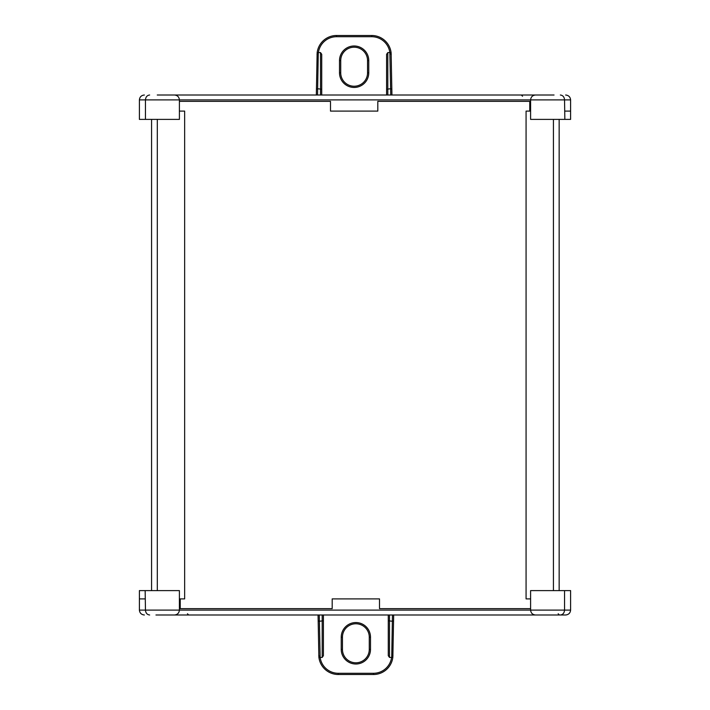 <?xml version="1.0" encoding="UTF-8"?>
<svg xmlns="http://www.w3.org/2000/svg" width="710" height="710" viewBox="0 0 710 710"><rect width="100%" height="100%" fill="white"/><g stroke="black" fill="none" stroke-linecap="round" stroke-linejoin="round"><path stroke-width="1.06" d="M151.567 119.395L151.567 590.605M157.3 119.395L157.3 590.605M179.399 111.106L184.653 111.106L184.653 598.894L179.399 598.894M530.601 111.106L526.074 111.106L526.074 598.894L530.601 598.894M553.427 119.395L553.427 590.605M559.152 119.395L559.152 590.605M393.668 614.993L392.861 657.052A19.507 19.507 0 0 1 373.451 674.5L338.271 674.5A19.507 19.507 0 0 1 318.87 657.052L318.062 614.993M319.278 614.993L319.393 621.268L323.405 620.762L323.405 655.703L322.189 657.424L320.148 657.424A18.291 18.291 0 0 0 338.271 673.284L373.451 673.284A18.291 18.291 0 0 0 391.583 657.424L389.497 657.424L388.281 655.703L388.281 614.993M369.28 637.181A13.41 13.41 0 0 0 355.861 623.77A13.41 13.41 0 0 0 342.451 637.181L342.451 649.375A13.41 13.41 0 0 0 355.861 662.794A13.41 13.41 0 0 0 369.28 649.375L369.28 637.181L370.496 637.181L370.496 649.375A14.635 14.635 0 0 1 355.861 664.01A14.635 14.635 0 0 1 341.235 649.375L341.235 637.181A14.635 14.635 0 0 1 355.861 622.555A14.635 14.635 0 0 1 370.496 637.181M144.37 614.993C141.37 614.683 139.719 613.049 139.4 610.112L139.4 590.605L179.399 590.605L179.399 610.112L530.601 610.112L530.601 590.605L570.6 590.605L570.6 610.112C570.281 613.049 568.63 614.683 565.63 614.993L155.951 614.993M564.548 590.605L564.548 610.112L570.6 610.112M145.16 590.605L145.452 610.112C145.719 613.049 147.121 614.683 149.65 614.993M180.242 598.894L180.242 608.647L332.191 608.647L332.191 598.894L379.504 598.894L379.504 608.647L530.601 608.647M139.4 598.894L145.16 598.894M388.281 655.703L388.281 620.762L392.337 621.268L392.444 614.993M323.405 614.993L323.405 620.762M319.393 621.268L320.148 657.424M391.583 657.424L392.861 657.052M393.571 620.788L392.337 621.268M179.399 610.112C179.089 613.049 177.464 614.683 174.518 614.993C177.464 614.683 179.089 613.049 179.399 610.112L139.4 610.112M560.35 614.993C562.879 614.683 564.281 613.049 564.548 610.112L530.601 610.112C530.911 613.049 532.535 614.683 535.482 614.993C532.535 614.683 530.911 613.049 530.601 610.112M319.376 621.268L318.16 620.788M319.988 656.173A1.216 0.861 179 0 1 318.763 655.33M320.05 657.433L318.87 657.052M392.967 655.33A1.216 0.861 -179 0 1 391.742 656.173L392.355 621.268M316.332 95.007L317.139 52.948A19.507 19.507 0 0 1 336.549 35.5L371.729 35.5A19.507 19.507 0 0 1 391.13 52.948L391.938 95.007M390.722 95.007L390.606 88.732L386.595 89.238L386.595 54.297L387.811 52.575L389.852 52.575A18.291 18.291 0 0 0 371.729 36.716L336.549 36.716A18.291 18.291 0 0 0 318.417 52.575L320.503 52.575L321.719 54.297L321.719 95.007M339.504 72.819L340.72 72.819A13.41 13.41 0 0 0 354.139 86.229A13.41 13.41 0 0 0 367.549 72.819L367.549 60.625A13.41 13.41 0 0 0 354.139 47.206A13.41 13.41 0 0 0 340.72 60.625L340.72 72.819A13.41 13.41 0 0 0 354.139 86.229A13.41 13.41 0 0 0 367.549 72.819L368.765 72.819A14.635 14.635 0 0 1 354.139 87.445A14.635 14.635 0 0 1 339.504 72.819L339.504 60.625A14.635 14.635 0 0 1 354.139 45.99A14.635 14.635 0 0 1 368.765 60.625L368.765 72.819M157.256 95.007L554.048 95.007M565.63 95.007C568.63 95.317 570.281 96.95 570.6 99.888L570.6 119.395L530.601 119.395L530.601 99.888L179.399 99.888C179.089 96.95 177.464 95.317 174.518 95.007C177.464 95.317 179.089 96.95 179.399 99.888L139.4 99.888L139.4 119.395L145.452 119.395L145.452 99.888C145.719 96.95 147.121 95.317 149.65 95.007M564.841 119.395L564.548 99.888C564.281 96.95 562.879 95.317 560.35 95.007M145.452 119.395L179.399 119.395L179.399 99.888M529.758 111.106L529.758 101.352L377.809 101.352L377.809 111.106L330.496 111.106L330.496 101.352L179.399 101.352M570.6 111.106L564.841 111.106M321.719 89.238L317.663 88.732L317.556 95.007M386.595 95.007L386.595 89.238M390.606 88.732L389.852 52.575M318.417 52.575L317.139 52.948A19.507 19.507 0 0 1 336.549 35.5L336.549 36.716M316.429 89.211L317.663 88.732M144.37 95.007C141.37 95.317 139.719 96.95 139.4 99.888M530.601 99.888C530.911 96.95 532.535 95.317 535.482 95.007C532.535 95.317 530.911 96.95 530.601 99.888L570.6 99.888M390.624 88.732L391.84 89.211M390.012 53.827A1.216 0.861 -1 0 1 391.237 54.67M389.95 52.567L391.13 52.948A19.507 19.507 0 0 0 371.729 35.5L371.729 36.716M317.033 54.67A1.216 0.861 1 0 1 318.257 53.827L317.645 88.732M322.189 657.424L322.189 614.993M389.497 614.993L389.497 657.424M391.68 657.433L391.742 656.173M338.271 673.284L338.271 674.5M373.451 673.284L373.451 674.5M342.451 637.181L341.235 637.181M342.451 649.375L341.235 649.375M370.496 649.375L369.28 649.375M387.811 52.575L387.811 95.007M368.765 60.625L367.549 60.625A13.41 13.41 0 0 0 354.139 47.206A13.41 13.41 0 0 0 340.72 60.625L339.504 60.625M320.503 95.007L320.503 52.575M318.32 52.567L318.257 53.827M558.175 613.768L559.4 614.993M187.458 613.768L188.682 614.993M522.542 96.232L521.317 95.007"/></g></svg>
